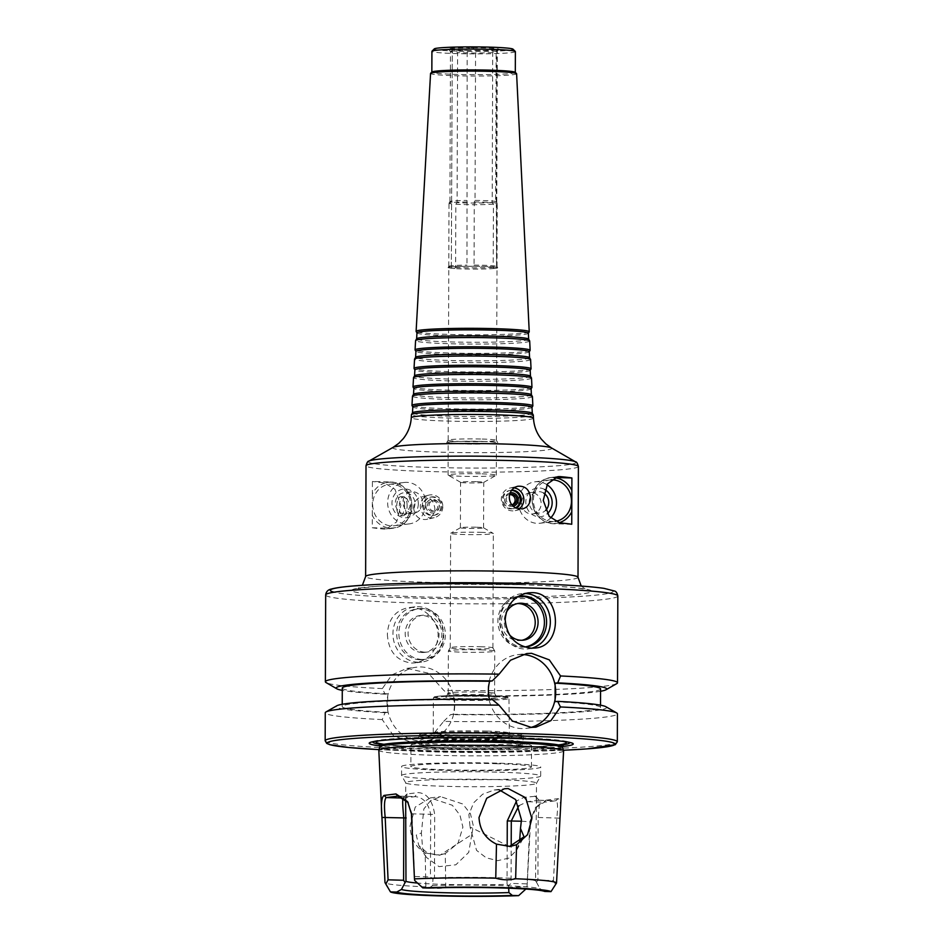 <?xml version="1.0" encoding="UTF-8"?>
<svg xmlns="http://www.w3.org/2000/svg" width="943" height="943" viewBox="0 0 943 943"><rect width="100%" height="100%" fill="white"/><g stroke="black" fill="none" stroke-linecap="round" stroke-linejoin="round"><path stroke-width="0.71" stroke-dasharray="4.71 3.54" d="M451.473 267.034A24.117 1.379 0.2 0 1 448.785 266.386A24.117 1.379 0.2 0 1 448.797 266.339L448.102 267.541A24.813 1.426 0.2 0 0 451.32 268.295L452.263 49.849L454.125 50.003L457.614 52.584L457.084 202.615L455.834 204.218L455.622 267.376L454.432 268.555L451.32 268.295L452.263 49.849A25.272 1.45 0.2 0 1 448.467 49.177A25.272 1.45 0.2 0 1 469.555 47.704L467.174 50.38L466.985 265.113L467.787 266.268L473.08 266.256L474.046 265.101L474.27 201.943L475.036 200.399L475.567 50.368L472.726 47.704L469.555 47.704M472.726 47.704A25.272 1.45 0.2 0 1 498.859 49.354A25.272 1.45 0.2 0 1 497.315 49.743L496.171 52.077L495.653 202.108L496.324 203.782L496.56 268.248L494.297 268.472L493.189 267.293L493.413 204.136L492.187 202.545L492.706 52.502L497.326 49.802L496.56 268.248M493.189 267.293A24.117 1.379 0.2 0 1 455.622 267.376M494.297 268.472A24.813 1.426 0.2 0 1 454.432 268.555M473.08 266.256A24.813 1.426 0.2 0 1 497.692 267.718A24.813 1.426 0.2 0 1 496.478 268.201M474.046 265.101A24.117 1.379 0.2 0 1 497.008 266.504A24.117 1.379 0.2 0 1 497.02 266.551A24.117 1.379 0.2 0 1 496.112 266.928M448.797 266.339A24.117 1.379 0.2 0 1 466.985 265.113M448.102 267.541A24.813 1.426 0.2 0 1 467.787 266.268M474.27 201.943A24.117 1.379 0.2 0 1 497.22 203.358A24.117 1.379 0.2 0 1 497.232 203.405A24.117 1.379 0.2 0 1 496.324 203.782M493.413 204.136A24.117 1.379 0.2 0 1 455.834 204.218M475.036 200.399A23.186 1.332 0.2 0 1 496.301 201.755A23.186 1.332 0.2 0 1 496.313 201.802A23.186 1.332 0.2 0 1 495.653 202.108M492.187 202.545A23.186 1.332 0.2 0 1 457.084 202.615M475.567 50.368A23.186 1.332 0.2 0 1 496.843 51.759A23.186 1.332 0.2 0 1 496.831 51.794A23.186 1.332 0.2 0 1 496.171 52.077M492.706 52.502A23.186 1.332 0.2 0 1 457.614 52.584M496.006 49.908A25.272 1.45 0.2 0 1 454.125 50.003M404.382 506.709L404.63 501.334L406.068 498.611L407.211 498.988L410.099 506.002L406.692 513.758L404.382 506.709M407.117 505.754A9.501 3.902 -88.3 0 0 404.488 497.091A9.501 3.902 -88.3 0 0 403.486 496.737A9.501 3.902 -88.3 0 0 399.313 506.12A9.501 3.902 -88.3 0 0 402.932 515.738A9.501 3.902 -88.3 0 0 403.958 515.444A9.501 3.902 -88.3 0 0 407.117 505.754M404.523 505.672A9.501 3.902 -88.3 0 0 400.893 496.655A9.501 3.902 -88.3 0 0 396.72 506.049A9.501 3.902 -88.3 0 0 400.339 515.656A9.501 3.902 -88.3 0 0 404.523 505.672M441.937 506.238A9.277 8.994 -103 0 1 424.161 508.1A9.277 8.994 -103 0 1 430.845 497.044A9.277 8.994 -103 0 1 441.937 506.238M439.261 506.273A6.86 6.66 -103 0 1 429.242 512.037A6.86 6.66 -103 0 1 429.277 500.167A6.86 6.66 -103 0 1 439.261 506.273M440.888 506.474A9.277 8.994 -103 0 1 423.124 508.336A9.277 8.994 -103 0 1 429.796 497.279A9.277 8.994 -103 0 1 440.888 506.474M442.833 506.591A11.599 11.245 -103 0 1 420.613 508.914A11.599 11.245 -103 0 1 428.959 495.099A11.599 11.245 -103 0 1 442.833 506.591M413.612 507.735C414.649 516.198 418.951 520.1 426.531 519.452C431.67 517.896 434.44 514.23 434.841 508.43C433.627 500.002 429.218 496.124 421.627 496.784C416.641 498.269 413.977 501.912 413.612 507.735M439.45 505.861A5.352 5.198 -103 0 1 429.183 506.945A5.352 5.198 -103 0 1 433.037 500.556A5.352 5.198 -103 0 1 439.45 505.861M437.788 506.25A5.352 5.198 -103 0 1 427.533 507.322A5.352 5.198 -103 0 1 431.387 500.933A5.352 5.198 -103 0 1 437.788 506.25M372.249 527.75L390.779 528.292A23.186 21.111 83 0 0 393.702 528.151A23.186 21.111 83 0 0 411.961 504.151A23.186 21.111 83 0 0 390.944 481.991L372.414 481.449L372.367 493.955A22.95 20.899 -97 0 1 395.954 483.04A22.95 20.899 -97 0 1 411.796 505.754A22.95 20.899 -97 0 1 395.789 527.538A22.95 20.899 -97 0 1 372.296 515.255L372.249 527.75A106.194 6.082 -179.8 0 0 384.107 529.117L386.253 529.07L396.697 521.821L400.893 505.283L394.94 489.299L384.272 482.816A106.194 6.082 0.2 0 1 372.414 481.449M422.535 502.725A10.715 9.748 -97 0 1 414.083 513.063A10.715 9.748 -97 0 1 403.097 503.633A10.715 9.748 -97 0 1 411.454 491.81A10.715 9.748 -97 0 1 422.535 502.725M414.92 503.668A10.715 9.748 -97 0 1 406.468 514.006A10.715 9.748 -97 0 1 395.471 504.576A10.715 9.748 -97 0 1 403.84 492.753A10.715 9.748 -97 0 1 414.92 503.668M418.315 503.762A14.44 13.143 -97 0 1 398.524 515.668A14.44 13.143 -97 0 1 398.606 490.702A14.44 13.143 -97 0 1 418.315 503.762M425.706 503.751A20.864 19.001 -97 0 1 409.238 523.895A20.864 19.001 -97 0 1 387.821 505.519A20.864 19.001 -97 0 1 404.111 482.474A20.864 19.001 -97 0 1 425.706 503.751M410.747 505.601A20.864 19.001 -97 0 1 394.28 525.746A20.864 19.001 -97 0 1 372.862 507.369A20.864 19.001 -97 0 1 389.164 484.325A20.864 19.001 -97 0 1 410.747 505.601M372.367 493.955L372.296 515.255M511.53 490.395A9.277 8.994 77 0 0 502.218 499.484A9.277 8.994 77 0 0 515.432 507.9M510.175 492.847A6.86 6.66 77 0 0 504.894 499.448A6.86 6.66 77 0 0 513.157 506.25M511.707 490.16A9.277 8.994 77 0 0 503.267 499.248A9.277 8.994 77 0 0 515.68 508.029M514.065 487.873A11.599 11.245 77 0 0 501.334 499.142A11.599 11.245 77 0 0 518.827 509.055M504.705 499.861A5.352 5.198 77 0 0 511.919 504.906A5.352 5.198 77 0 1 509.633 494.58A5.352 5.198 77 0 0 504.705 499.861M551.007 479.869A20.864 19.001 83 0 0 549.875 479.975A20.864 19.001 83 0 0 533.408 500.132A20.864 19.001 83 0 0 554.991 521.396A20.864 19.001 83 0 0 555.05 521.385M558.975 522.776A22.95 20.899 -97 0 1 532.359 499.967A22.95 20.899 -97 0 1 554.307 477.712M521.62 503.008A10.715 9.748 83 0 0 532.701 513.911A10.715 9.748 83 0 0 541.058 502.089A10.715 9.748 83 0 0 530.072 492.659A10.715 9.748 83 0 0 521.62 503.008M543.746 493.118A10.715 9.748 83 0 0 537.687 491.716A10.715 9.748 83 0 0 529.247 502.065A10.715 9.748 83 0 0 540.315 512.98A10.715 9.748 83 0 0 545.608 510.387M544.712 489.5A14.44 13.143 83 0 0 525.84 501.959A14.44 13.143 83 0 0 533.337 515.22A14.44 13.143 83 0 0 547.329 513.723M546.952 484.702A20.864 19.001 83 0 0 534.917 481.826A20.864 19.001 83 0 0 518.461 501.982A20.864 19.001 83 0 0 540.044 523.247A20.864 19.001 83 0 0 550.594 517.966M571.741 524.273L553.211 523.73A23.186 21.111 -97 0 1 532.194 501.57A23.186 21.111 -97 0 1 550.453 477.571A23.186 21.111 -97 0 1 553.376 477.429L554.849 477.476M531.923 387.443A59.48 3.407 0.2 0 1 472.467 390.532A59.48 3.407 0.2 0 1 413.034 387.031M531.098 388.787A58.631 3.359 0.2 0 1 531.074 388.905A58.631 3.359 0.2 0 1 472.467 391.946A58.631 3.359 0.2 0 1 413.883 388.504A58.631 3.359 0.2 0 1 413.847 388.375M531.51 378.06A58.996 3.383 0.2 0 1 472.502 381.243A58.996 3.383 0.2 0 1 413.529 377.648M530.461 376.186A57.971 3.324 0.2 0 1 530.485 376.292A57.971 3.324 0.2 0 1 472.514 379.416A57.971 3.324 0.2 0 1 414.555 375.88A57.971 3.324 0.2 0 1 414.578 375.786M530.19 370.269A57.653 3.3 0.2 0 1 530.166 370.387A57.653 3.3 0.2 0 1 472.526 373.381A57.653 3.3 0.2 0 1 414.92 369.986A57.653 3.3 0.2 0 1 414.885 369.868M531.015 368.913A58.501 3.348 0.2 0 1 472.537 371.955A58.501 3.348 0.2 0 1 414.071 368.513M530.603 359.531A58.018 3.324 0.2 0 1 472.573 362.666A58.018 3.324 0.2 0 1 414.555 359.13M529.577 357.762L529.577 357.715A56.993 3.265 0.2 0 1 529.577 357.762A56.993 3.265 0.2 0 1 472.573 360.839A56.993 3.265 0.2 0 1 415.592 357.362A56.993 3.265 0.2 0 1 415.615 357.267M529.282 351.739A56.686 3.242 0.2 0 1 529.259 351.857A56.686 3.242 0.2 0 1 472.596 354.804A56.686 3.242 0.2 0 1 415.957 351.468A56.686 3.242 0.2 0 1 415.922 351.35M530.107 350.395A57.535 3.3 0.2 0 1 472.596 353.377A57.535 3.3 0.2 0 1 415.109 349.994M529.695 341.012A57.051 3.265 0.2 0 1 472.632 344.089A57.051 3.265 0.2 0 1 415.592 340.612M528.646 339.15A56.026 3.206 0.2 0 1 528.669 339.244A56.026 3.206 0.2 0 1 472.643 342.262A56.026 3.206 0.2 0 1 416.629 338.855A56.026 3.206 0.2 0 1 416.653 338.749M528.375 333.221A55.708 3.194 0.2 0 1 528.351 333.339A55.708 3.194 0.2 0 1 472.655 336.227A55.708 3.194 0.2 0 1 416.995 332.95A55.708 3.194 0.2 0 1 416.959 332.832M529.2 331.865A56.556 3.242 0.2 0 1 472.667 334.8A56.556 3.242 0.2 0 1 416.146 331.476M516.599 73.719A43.013 2.464 0.2 0 1 473.563 76.041A43.013 2.464 0.2 0 1 430.562 73.424M515.243 72.305A41.74 2.393 0.2 0 1 515.314 72.446A41.74 2.393 0.2 0 1 473.575 74.686A41.74 2.393 0.2 0 1 431.847 72.151A41.74 2.393 0.2 0 1 431.918 72.022M515.385 51.617A41.74 2.393 0.2 0 1 473.645 53.857A41.74 2.393 0.2 0 1 431.918 51.323M513.016 49.166A39.417 2.263 0.2 0 1 473.657 51.405A39.417 2.263 0.2 0 1 434.31 48.883M452.687 52.171A23.186 1.332 0.2 0 1 450.471 51.641A23.186 1.332 0.2 0 1 450.471 51.594A23.186 1.332 0.2 0 1 467.174 50.38M452.157 202.215A23.186 1.332 0.2 0 1 449.941 201.637A23.186 1.332 0.2 0 1 449.952 201.59A23.186 1.332 0.2 0 1 466.655 200.423M451.697 203.877A24.117 1.379 0.2 0 1 449.009 203.24A24.117 1.379 0.2 0 1 449.021 203.193A24.117 1.379 0.2 0 1 467.198 201.967M466.974 266.315A24.117 1.379 0.2 0 1 482.804 266.445A24.117 1.379 0.2 0 1 497.008 267.753A24.117 1.379 0.2 0 1 472.891 269.05A24.117 1.379 0.2 0 1 448.785 267.588A24.117 1.379 0.2 0 1 466.974 266.315M482.203 439.049A24.117 1.379 0.2 0 1 496.395 440.31A24.117 1.379 0.2 0 1 496.407 440.357A24.117 1.379 0.2 0 1 472.29 441.654A24.117 1.379 0.2 0 1 448.184 440.181A24.117 1.379 0.2 0 1 448.196 440.145A24.117 1.379 0.2 0 1 482.203 439.049M482.769 441.383A25.508 1.462 0.2 0 1 497.774 442.715A25.508 1.462 0.2 0 1 472.278 444.141A25.508 1.462 0.2 0 1 446.793 442.538A25.508 1.462 0.2 0 1 482.769 441.383M482.191 441.454A24.117 1.379 0.2 0 1 496.407 442.762A24.117 1.379 0.2 0 1 472.278 444.059A24.117 1.379 0.2 0 1 448.173 442.597A24.117 1.379 0.2 0 1 482.191 441.454M482.085 473.857A24.117 1.379 0.2 0 1 496.289 475.166A24.117 1.379 0.2 0 1 496.171 475.307A24.117 1.379 0.2 0 1 472.172 476.463A24.117 1.379 0.2 0 1 448.184 475.142A24.117 1.379 0.2 0 1 448.066 475.001A24.117 1.379 0.2 0 1 482.085 473.857M476.91 481.708A11.599 0.66 0.2 0 1 483.747 482.344A11.599 0.66 0.2 0 1 483.688 482.403A11.599 0.66 0.2 0 1 472.148 482.969A11.599 0.66 0.2 0 1 460.608 482.333A11.599 0.66 0.2 0 1 460.561 482.262A11.599 0.66 0.2 0 1 476.91 481.708M476.757 527.22A11.599 0.66 0.2 0 1 483.523 527.785A11.599 0.66 0.2 0 1 483.582 527.844A11.599 0.66 0.2 0 1 471.983 528.469A11.599 0.66 0.2 0 1 460.396 527.762A11.599 0.66 0.2 0 1 460.455 527.703A11.599 0.66 0.2 0 1 476.757 527.22M480.73 532.335A21.335 1.226 0.2 0 1 493.201 533.373A21.335 1.226 0.2 0 1 493.307 533.49A21.335 1.226 0.2 0 1 471.971 534.646A21.335 1.226 0.2 0 1 450.636 533.349A21.335 1.226 0.2 0 1 450.742 533.219A21.335 1.226 0.2 0 1 480.73 532.335M533.325 415.097A60.941 3.489 0.2 0 1 472.372 418.386A60.941 3.489 0.2 0 1 411.454 414.672M532.276 413.223A59.916 3.43 0.2 0 1 532.3 413.329A59.916 3.43 0.2 0 1 472.384 416.558A59.916 3.43 0.2 0 1 412.48 412.916A59.916 3.43 0.2 0 1 412.515 412.81M532.005 407.305A59.598 3.418 0.2 0 1 531.982 407.435A59.598 3.418 0.2 0 1 472.396 410.523A59.598 3.418 0.2 0 1 412.845 407.011A59.598 3.418 0.2 0 1 412.81 406.893M532.83 405.961A60.446 3.466 0.2 0 1 472.408 409.097A60.446 3.466 0.2 0 1 411.997 405.537M532.418 396.579A59.963 3.43 0.2 0 1 472.443 399.808A59.963 3.43 0.2 0 1 412.492 396.154M531.369 394.704A58.938 3.371 0.2 0 1 531.392 394.811A58.938 3.371 0.2 0 1 472.443 397.993A58.938 3.371 0.2 0 1 413.517 394.398A58.938 3.371 0.2 0 1 413.541 394.292M495.924 763.689A60.281 3.454 0.2 0 1 531.439 766.965A60.281 3.454 0.2 0 1 471.146 770.207A60.281 3.454 0.2 0 1 410.877 766.541A60.281 3.454 0.2 0 1 495.924 763.689M481.873 696.017A25.508 1.462 0.2 0 1 496.89 697.349A25.508 1.462 0.2 0 1 471.394 698.775A25.508 1.462 0.2 0 1 445.909 697.172A25.508 1.462 0.2 0 1 481.873 696.017M480.942 692.127A23.186 1.332 0.2 0 1 494.592 693.341A23.186 1.332 0.2 0 1 494.603 693.376A23.186 1.332 0.2 0 1 471.406 694.626A23.186 1.332 0.2 0 1 448.231 693.223A23.186 1.332 0.2 0 1 448.243 693.176A23.186 1.332 0.2 0 1 480.942 692.127M481.083 649.833A23.186 1.332 0.2 0 1 494.733 651.047A23.186 1.332 0.2 0 1 494.745 651.094A23.186 1.332 0.2 0 1 471.559 652.344A23.186 1.332 0.2 0 1 448.373 650.929A23.186 1.332 0.2 0 1 448.385 650.882A23.186 1.332 0.2 0 1 481.083 649.833M480.329 646.721A21.335 1.226 0.2 0 1 492.894 647.841A21.335 1.226 0.2 0 1 492.906 647.876A21.335 1.226 0.2 0 1 471.571 649.032A21.335 1.226 0.2 0 1 450.235 647.735A21.335 1.226 0.2 0 1 450.247 647.688A21.335 1.226 0.2 0 1 480.329 646.721M509.373 846.519L470.05 826.964L476.545 850.338L486.199 857.812L497.68 860.653L508.902 858.106L516.646 850.173L519.569 842.111M499.319 789.904L494.215 790.01L482.663 794.218L473.669 802.776L468.907 814.587L470.05 826.964M471.818 834.461L468.706 852.425L455.823 864.814L439.025 866.629L426.212 857.234L422.653 848.771L421.38 832.987L416.264 835.038L418.798 845.458L427.804 853.309L440.086 855.101L471.818 834.461L473.315 825.832L470.439 813.75L462.754 803.99L440.605 796.635L430.55 800.654L423.843 808.941L421.38 832.987M405.655 799.64L407.223 793.947L418.15 792.603C427.026 793.228 432.531 800.501 434.688 814.446L434.464 877.827A65.385 3.748 0.2 0 1 497.621 877.744A65.385 3.748 0.2 0 1 535.541 880.786L536.426 800.359L535.718 796.269L523.966 797.365L516.54 800.961M497.963 779.637A65.385 3.748 0.2 0 1 536.484 783.185A65.385 3.748 0.2 0 1 536.449 783.315A65.385 3.748 0.2 0 1 471.087 786.71A65.385 3.748 0.2 0 1 405.749 782.855A65.385 3.748 0.2 0 1 405.714 782.725A65.385 3.748 0.2 0 1 497.963 779.637M507.181 846.625L507.051 884.31A65.385 3.748 0.2 0 1 417.443 883.049M445.273 853.545L438.908 855.242L425.175 852.955L425.859 886.821C432.519 888.766 439.143 888.954 445.744 887.398L445.273 853.545L458.015 843.219L462.907 827.117L459.925 815.058L452.345 805.275L430.373 797.896L415.226 807.078L410.064 826.044C410.7 838.421 415.733 847.403 425.175 852.955M518.898 805.723L527.302 801.703L538.924 800.265C539.691 800.536 539.431 806.312 538.147 817.593L537.934 880.102L553.447 880.55L556.794 818.147C558.044 806.925 557.726 801.137 555.828 800.76L544.217 802.198L535.176 808.104L529.931 821.459L527.043 886.691A85.778 4.915 0.2 0 1 445.744 887.398M526.807 888.165L525.852 889.06M425.859 886.821A85.778 4.915 0.2 0 1 385.027 882.648M434.464 877.827L432.955 879.1L430.444 876.943L430.668 814.446C428.476 803.071 423.183 797.13 414.79 796.623L418.15 792.603M398.559 796.116L415.557 796.611L403.168 798.061L407.223 793.947M507.051 884.31L508.548 885.571L511.071 883.414L511.2 846.177M508.69 888.212L508.548 885.571M527.043 886.691L530.555 821.789L536.402 806.571L546.138 800.159L544.217 802.198L527.302 801.703L523.966 797.365M535.718 796.269L538.924 800.265L534.893 796.022M537.934 880.102L536.426 882.129L535.541 880.786M429.077 888.058L432.554 885.595L432.955 879.1M432.554 885.595A70.03 4.008 0.2 0 1 539.997 888.73L544.724 891.453M536.426 882.129L539.997 888.73M555.639 884.605L553.447 880.55M408.107 802.517L412.02 813.903L414.684 880.467M563.608 750.887A92.402 5.293 0.2 0 1 471.194 755.838A92.402 5.293 0.2 0 1 378.815 750.239M546.138 800.159L558.056 798.686C560.578 799.098 561.226 805.593 560.001 818.147L535.765 817.404M414.932 876.495L430.444 876.943M539.113 800.23L555.828 800.76L558.056 798.686M526.583 883.874L511.071 883.414M531.699 648.23A27.819 25.331 -97 0 1 528.398 648.878A27.819 25.331 -97 0 1 524.886 649.043A27.819 25.331 -97 0 1 499.66 622.451A27.819 25.331 -97 0 1 521.562 593.654A27.819 25.331 -97 0 1 524.909 593.489M524.449 646.933A25.508 23.221 -97 0 1 523.235 646.933A25.508 23.221 -97 0 1 500.226 623.818A25.508 23.221 -97 0 1 517.943 596.565M525.381 646.886A25.508 23.221 -97 0 1 524.296 647.051A25.508 23.221 -97 0 1 521.078 647.204A25.508 23.221 -97 0 1 497.963 622.828A25.508 23.221 -97 0 1 518.037 596.424A25.508 23.221 -97 0 1 519.121 596.318M509.314 634.651A18.554 16.891 -97 0 1 506.037 613.08M522.009 640.262A18.554 16.891 -97 0 1 520.583 640.497A18.554 16.891 -97 0 1 518.249 640.615A18.554 16.891 -97 0 1 501.44 622.887A18.554 16.891 -97 0 1 516.033 603.685A18.554 16.891 -97 0 1 517.471 603.579M422.051 652.509A18.554 16.891 -97 0 1 405.242 634.78A18.554 16.891 -97 0 1 419.835 615.579A18.554 16.891 -97 0 1 438.872 631.916A18.554 16.891 -97 0 1 424.385 652.403A18.554 16.891 -97 0 1 422.051 652.509M424.904 652.155A18.554 16.891 -97 0 1 408.095 634.427A18.554 16.891 -97 0 1 422.7 615.225A18.554 16.891 -97 0 1 441.725 631.562A18.554 16.891 -97 0 1 427.25 652.049A18.554 16.891 -97 0 1 424.904 652.155M422.028 659.452A25.508 23.221 -97 0 1 398.913 635.075A25.508 23.221 -97 0 1 418.987 608.671A25.508 23.221 -97 0 1 445.155 631.138A25.508 23.221 -97 0 1 425.246 659.298A25.508 23.221 -97 0 1 422.028 659.452M419.859 659.723A25.508 23.221 -97 0 1 396.744 635.346A25.508 23.221 -97 0 1 416.83 608.942A25.508 23.221 -97 0 1 442.998 631.409A25.508 23.221 -97 0 1 423.089 659.57A25.508 23.221 -97 0 1 419.859 659.723M418.209 662.234A27.819 25.331 -97 0 1 392.995 635.641A27.819 25.331 -97 0 1 414.885 606.844A27.819 25.331 -97 0 1 443.446 631.35A27.819 25.331 -97 0 1 421.721 662.069A27.819 25.331 -97 0 1 418.209 662.234M387.373 634.403C388.445 651.365 396.508 660.913 411.537 663.059L415.073 662.894C429.077 659.959 436.762 650.965 438.106 635.888C438.684 619.586 422.523 605.359 408.248 607.669C395.117 610.498 388.162 619.41 387.373 634.403M443.67 721.395L450.554 714.617L453.159 714.287C454.809 708.134 454.821 701.969 453.218 695.769L450.624 696.099L443.788 690.394L428.24 673.149L406.881 668.375L391.887 674.905L382.351 688.59L385.121 694.178L387.726 693.859L387.656 712.378L385.05 712.696L382.233 719.592L393.502 735.681L411.266 742.224L415.981 742L432.307 735.304L443.67 721.395A146.071 8.369 0.2 0 0 617.417 713.78M420.79 741.057A37.095 33.771 83 0 0 425.47 740.833A37.095 33.771 83 0 0 454.432 699.871A37.095 33.771 83 0 0 416.37 667.196A37.095 33.771 83 0 0 387.16 705.6A37.095 33.771 83 0 0 420.79 741.057M492.175 699.447L489.488 699.423M522.08 654.501A37.095 33.771 83 0 0 517.33 654.713A37.095 33.771 83 0 0 488.12 693.117A37.095 33.771 83 0 0 521.75 728.574A37.095 33.771 83 0 0 526.43 728.35A37.095 33.771 83 0 0 531.145 727.383M382.351 688.59A146.071 8.369 0.2 0 1 326.101 682.591M616.805 683.604A146.071 8.369 0.2 0 1 443.788 690.394M385.121 694.178A135.238 7.744 0.2 0 1 342.274 690.359M387.726 693.859A129.156 7.403 0.2 0 1 342.285 688.06M387.656 712.378A129.156 7.403 0.2 0 1 342.215 706.578A129.156 7.403 0.2 0 1 489.57 699.777M385.05 712.696A135.238 7.744 0.2 0 1 336.792 705.788M382.233 719.592A146.071 8.369 0.2 0 1 325.264 712.767M600.573 691.266A135.238 7.744 0.2 0 1 450.624 696.099M600.573 688.968A129.156 7.403 0.2 0 1 453.218 695.769M499.731 763.217A69.558 3.984 0.2 0 1 540.716 767.001A69.558 3.984 0.2 0 1 471.146 770.737A69.558 3.984 0.2 0 1 401.6 766.518A69.558 3.984 0.2 0 1 499.731 763.217M499.696 772.211A69.558 3.984 0.2 0 1 540.681 775.983A69.558 3.984 0.2 0 1 540.645 776.113A69.558 3.984 0.2 0 1 471.111 779.731A69.558 3.984 0.2 0 1 401.6 775.629A69.558 3.984 0.2 0 1 401.565 775.5A69.558 3.984 0.2 0 1 499.696 772.211M562.57 747.469A91.353 5.234 0.2 0 1 562.582 747.563A91.353 5.234 0.2 0 1 471.205 752.479A91.353 5.234 0.2 0 1 379.864 746.927A91.353 5.234 0.2 0 1 379.888 746.832M373.239 741.646A98.343 5.634 0.2 0 1 374.548 741.092A98.343 5.634 0.2 0 1 511.636 737.45A98.343 5.634 0.2 0 1 567.945 741.764A98.343 5.634 0.2 0 1 569.254 742.33M563.042 744.793A98.343 5.634 0.2 0 1 471.217 748.082A98.343 5.634 0.2 0 1 379.428 744.145M562.582 746.526A102.021 5.847 0.2 0 1 471.217 749.449A102.021 5.847 0.2 0 1 379.876 745.889M605.936 706.731A135.238 7.744 0.2 0 1 450.554 714.617M555.073 701.686A129.156 7.403 0.2 0 1 600.514 707.486A129.156 7.403 0.2 0 1 453.159 714.287M390.944 481.991L384.272 482.816M390.779 528.292L384.107 529.117M578.012 577.305A106.194 6.082 0.2 0 1 471.795 583.022A106.194 6.082 0.2 0 1 365.625 576.562M578.401 466.479A106.194 6.082 0.2 0 1 472.184 472.184A106.194 6.082 0.2 0 1 366.014 465.736M553.376 477.429L555.757 477.134M553.211 523.73L559.883 522.905M521.114 584.731A120.103 6.884 0.2 0 1 541.942 596.648A120.103 6.884 0.2 0 1 352.269 591.096A120.103 6.884 0.2 0 1 521.114 584.731M575.584 461.87A103.871 5.953 0.2 0 1 472.195 468.046A103.871 5.953 0.2 0 1 368.866 461.151M551.466 447.925A79.601 4.562 0.2 0 1 472.254 452.664A79.601 4.562 0.2 0 1 393.066 447.371M533.467 418.162A61.095 3.501 0.2 0 1 472.36 421.462A61.095 3.501 0.2 0 1 411.278 417.737M529.872 583.646A141.438 8.098 0.2 0 1 561.627 597.39A141.438 8.098 0.2 0 1 334.034 592.192M495.994 742.447A60.281 3.454 0.2 0 1 531.51 745.713A60.281 3.454 0.2 0 1 471.217 748.954A60.281 3.454 0.2 0 1 410.948 745.3A60.281 3.454 0.2 0 1 495.994 742.447M495.051 740.243A57.971 3.324 0.2 0 1 505.106 746.007A57.971 3.324 0.2 0 1 413.564 743.32A57.971 3.324 0.2 0 1 495.051 740.243M492.529 740.561A51.83 2.97 0.2 0 1 501.511 745.701A51.83 2.97 0.2 0 1 419.67 743.308A51.83 2.97 0.2 0 1 492.529 740.561M492.163 739.442A50.934 2.912 0.2 0 1 522.163 742.247A50.934 2.912 0.2 0 1 471.229 744.946A50.934 2.912 0.2 0 1 420.319 741.893A50.934 2.912 0.2 0 1 492.163 739.442M492.847 733.359A52.537 3.006 0.2 0 1 523.801 736.247A52.537 3.006 0.2 0 1 471.252 739.029A52.537 3.006 0.2 0 1 418.727 735.882A52.537 3.006 0.2 0 1 492.847 733.359M492.482 732.24A51.641 2.959 0.2 0 1 501.44 737.367A51.641 2.959 0.2 0 1 419.883 734.974A51.641 2.959 0.2 0 1 492.482 732.24L519.569 733.96L523.448 735.116L523.801 736.247L522.363 742.966L492.505 740.561C468.895 739.831 437.917 740.314 425.906 741.599L420.118 742.601L418.727 735.882L420.531 734.09L438.295 732.463C454.986 731.792 473.056 731.709 492.505 732.228M487.649 732.829A39.877 2.287 0.2 0 1 494.568 736.789A39.877 2.287 0.2 0 1 431.588 734.951A39.877 2.287 0.2 0 1 487.649 732.829M486.894 731.073A38.026 2.181 0.2 0 1 509.303 733.135A38.026 2.181 0.2 0 1 471.264 735.186A38.026 2.181 0.2 0 1 433.25 732.876A38.026 2.181 0.2 0 1 486.894 731.073M487.012 696.299A38.026 2.181 0.2 0 1 509.42 698.374A38.026 2.181 0.2 0 1 471.394 700.413A38.026 2.181 0.2 0 1 433.367 698.103A38.026 2.181 0.2 0 1 487.012 696.299M486.635 695.427A37.095 2.122 0.2 0 1 493.071 699.105A37.095 2.122 0.2 0 1 434.487 697.396A37.095 2.122 0.2 0 1 486.635 695.427L508.961 697.478L509.303 733.135L510.069 734.538L487.602 732.829L446.228 732.994C431.257 733.76 432.212 734.467 432.472 734.267L433.25 732.876L433.367 698.103L434.086 697.054C434.322 696.995 433.568 696.288 448.903 695.545L486.659 695.427M411.407 813.797L434.688 814.446M521.444 821.212L530.555 821.789M399.243 796.175L414.79 796.623M538.924 800.265L555.828 800.76M617.83 595.964A146.071 8.369 0.2 0 1 471.724 603.826A146.071 8.369 0.2 0 1 325.677 594.95M562.582 746.467A91.353 5.234 0.2 0 1 471.205 751.382A91.353 5.234 0.2 0 1 379.876 745.83M379.216 740.762A95.066 5.446 0.2 0 1 510.293 737.626A95.066 5.446 0.2 0 1 563.277 741.41M558.515 744.911A95.066 5.446 0.2 0 1 471.217 747.893A95.066 5.446 0.2 0 1 383.954 744.298M563.431 750.239A143.76 8.228 0.2 0 1 379.003 749.602L456.695 751.748L563.431 750.251M617.323 741.799A146.071 8.369 0.2 0 1 471.217 749.661A146.071 8.369 0.2 0 1 325.17 740.785M497.008 266.504L497.692 267.718M497.02 266.551L497.232 203.405M496.301 201.755L497.22 203.358M496.313 201.802L496.843 51.759M498.859 49.354L496.831 51.794M407.211 498.988L404.488 497.091M406.692 513.758L403.958 515.444M403.486 496.737L400.893 496.655M402.932 515.738L400.339 515.656M430.845 497.044L429.796 497.279M435.006 515.114L433.969 515.361M428.959 495.099L421.627 496.784M434.169 517.683L426.531 519.452M433.037 500.556L431.387 500.933M435.454 510.988L433.792 511.377M393.702 528.151L386.253 529.082M411.454 491.81L403.84 492.753M414.083 513.063L406.468 514.006M404.111 482.474L389.164 484.325M409.238 523.895L394.28 525.746M513.31 508.678L514.359 508.442M509.149 490.608L510.187 490.372M515.196 510.634L522.528 508.937M509.986 488.038L517.624 486.27M511.118 505.165L512.768 504.788M508.701 494.733L510.363 494.356M532.701 513.911L540.315 512.98M530.072 492.659L537.687 491.716M540.044 523.247L554.991 521.396M534.917 481.826L549.875 479.975M550.453 477.571L557.902 476.651M450.471 51.641L448.467 49.177M449.941 201.637L450.471 51.594M449.952 201.59L449.021 203.193M448.785 266.386L449.009 203.24M496.407 440.357L497.008 267.753M448.184 440.181L448.785 267.588M448.196 440.145L446.793 442.538M496.395 440.31L497.774 442.715M496.289 475.166L496.407 442.762M448.066 475.001L448.173 442.597M483.688 482.403L496.171 475.307M460.608 482.333L448.184 475.142M483.582 527.844L483.747 482.344M460.396 527.762L460.561 482.262M460.455 527.703L450.742 533.219M483.523 527.785L493.201 533.373M581.206 586.051L585.768 589.375L579.474 588.279C567.486 586.758 547.907 585.579 520.748 584.743L436.008 584.165C410.193 584.554 389.6 585.344 374.218 586.546L357.786 588.573L362.371 585.297M531.439 766.965L531.51 745.713L530.131 743.402L524.296 742.011L495.11 740.243L439.037 740.314L413.034 742.66L410.948 745.3L410.877 766.541M448.243 693.176L445.909 697.172M494.592 693.341L496.89 697.349M494.603 693.376L494.745 651.094M448.231 693.223L448.373 650.929L450.247 647.688M492.894 647.841L494.733 651.047M492.906 647.876L493.307 533.49M450.235 647.735L450.636 533.349M516.646 850.185L524.025 836.806M508.949 846.59L510.128 846.437M494.215 789.998L504.446 788.737M426.212 857.234L418.798 845.458M536.426 800.359L536.484 783.185M405.655 799.9L405.714 782.725M438.908 855.242L440.086 855.101M430.373 797.896L440.605 796.635M406.704 794.265L402.909 798.226M407.588 801.668L408.614 803.283M536.402 806.571L535.176 808.104M528.21 592.829L521.562 593.654M535.035 648.065L528.398 648.878M520.194 596.165L518.037 596.424M526.453 646.792L524.296 647.051M518.898 603.331L516.033 603.685M523.448 640.156L520.583 640.497M422.7 615.225L419.835 615.579M427.25 652.049L424.385 652.403M418.987 608.671L416.83 608.942M425.246 659.298L423.089 659.57M414.885 606.844L408.248 607.669M421.721 662.069L415.073 662.894M415.981 742L425.47 740.833M406.881 668.363L416.37 667.196M526.43 728.35L535.919 727.183M517.33 654.713L526.807 653.534M342.215 706.578L342.226 704.28M540.681 775.983L540.716 767.001M401.565 775.5L401.6 766.518M536.449 783.315L540.645 776.113M405.749 782.855L401.6 775.629M564.032 743.779L562.57 744.192C557.077 745.383 544.96 746.337 526.229 747.068C501.971 747.94 475.567 748.117 447.017 747.622C420.861 747.104 401.199 746.161 388.021 744.77L378.449 743.131M374.548 741.092L370.917 742.188M567.945 741.764L571.564 742.895M600.514 707.486L600.526 705.187"/><path stroke-width="1.41" d="M515.432 507.9A9.277 8.994 77 0 0 511.53 490.395M513.157 506.25A6.86 6.66 77 0 0 518.061 498.128A6.86 6.66 77 0 0 510.175 492.847M515.68 508.029A9.277 8.994 77 0 0 511.707 490.16M518.827 509.055A11.599 11.245 77 0 0 514.065 487.873M530.544 497.987C530.178 503.81 527.514 507.452 522.528 508.937L515.668 508.018C511.636 505.754 509.526 502.183 509.314 497.291C509.562 492.423 511.695 488.957 515.738 486.918L517.624 486.282C525.204 485.621 529.506 489.523 530.544 497.987M511.919 504.906A5.352 5.198 77 0 0 509.621 494.603A5.352 5.198 77 0 1 516.623 498.399A5.352 5.198 77 0 1 511.919 504.906M555.05 521.385A20.864 19.001 83 0 0 571.352 498.953A20.864 19.001 83 0 0 551.007 479.869M554.307 477.712A22.95 20.899 -97 0 1 571.859 490.478L571.788 511.766A22.95 20.899 -97 0 1 558.975 522.776M545.608 510.387A10.715 9.748 83 0 0 543.746 493.118M547.329 513.723A14.44 13.143 83 0 0 544.712 489.5M550.594 517.966A20.864 19.001 83 0 0 546.952 484.702M571.788 511.766L571.741 524.273A106.194 6.082 -179.8 0 0 559.883 522.905L549.215 516.422L543.262 500.438L547.47 483.889L557.902 476.651L560.048 476.604A106.194 6.082 0.2 0 1 571.906 477.971L571.859 490.478M554.849 477.476L571.906 477.971M413.847 388.433L413.034 387.031A59.48 3.407 0.2 0 1 413.01 386.901A59.48 3.407 0.2 0 1 496.914 384.096A59.48 3.407 0.2 0 1 531.958 387.314A59.48 3.407 0.2 0 1 531.923 387.443L531.109 388.846M413.517 394.351L413.847 388.375A58.631 3.359 0.2 0 1 496.56 385.616A58.631 3.359 0.2 0 1 531.098 388.787L531.392 394.763M413.01 386.901L413.529 377.648A58.996 3.383 0.2 0 1 413.553 377.542A58.996 3.383 0.2 0 1 496.749 374.866A58.996 3.383 0.2 0 1 531.475 377.954A58.996 3.383 0.2 0 1 531.51 378.06L531.958 387.314M413.553 377.542L414.578 375.786A57.971 3.324 0.2 0 1 496.336 373.145A57.971 3.324 0.2 0 1 530.461 376.186L531.475 377.954M414.555 375.833L414.885 369.868A57.653 3.3 0.2 0 1 496.218 367.145A57.653 3.3 0.2 0 1 530.19 370.269L530.485 376.233M414.885 369.927L414.071 368.513A58.501 3.348 0.2 0 1 414.036 368.383A58.501 3.348 0.2 0 1 496.584 365.625A58.501 3.348 0.2 0 1 531.05 368.796A58.501 3.348 0.2 0 1 531.015 368.913L530.202 370.328M414.036 368.383L414.555 359.13A58.018 3.324 0.2 0 1 414.59 359.024A58.018 3.324 0.2 0 1 496.407 356.395A58.018 3.324 0.2 0 1 530.567 359.436A58.018 3.324 0.2 0 1 530.603 359.531L531.05 368.796M414.59 359.024L415.615 357.267A56.993 3.265 0.2 0 1 495.994 354.686A56.993 3.265 0.2 0 1 529.553 357.668L530.567 359.436M415.592 357.314L415.922 351.35A56.686 3.242 0.2 0 1 495.888 348.674A56.686 3.242 0.2 0 1 529.282 351.739L529.577 357.715M415.922 351.409L415.109 349.994A57.535 3.3 0.2 0 1 415.073 349.877A57.535 3.3 0.2 0 1 496.242 347.165A57.535 3.3 0.2 0 1 530.143 350.277A57.535 3.3 0.2 0 1 530.107 350.395L529.294 351.798M415.073 349.877L415.592 340.612A57.051 3.265 0.2 0 1 415.627 340.517A57.051 3.265 0.2 0 1 496.077 337.924A57.051 3.265 0.2 0 1 529.66 340.918A57.051 3.265 0.2 0 1 529.695 341.012L530.143 350.277M415.627 340.517L416.653 338.749A56.026 3.206 0.2 0 1 495.664 336.215A56.026 3.206 0.2 0 1 528.646 339.15L529.66 340.918M416.629 338.808L416.959 332.832A55.708 3.194 0.2 0 1 495.558 330.203A55.708 3.194 0.2 0 1 528.375 333.221L528.669 339.197M416.959 332.891L416.146 331.476A56.556 3.242 0.2 0 1 416.111 331.358A56.556 3.242 0.2 0 1 495.912 328.694A56.556 3.242 0.2 0 1 529.235 331.747A56.556 3.242 0.2 0 1 529.2 331.865L528.386 333.28M416.111 331.358L430.562 73.424A43.013 2.464 0.2 0 1 430.633 73.295A43.013 2.464 0.2 0 1 491.244 71.397A43.013 2.464 0.2 0 1 516.528 73.589A43.013 2.464 0.2 0 1 516.599 73.719L529.235 331.747M430.633 73.295L431.918 72.022A41.74 2.393 0.2 0 1 490.725 70.183A41.74 2.393 0.2 0 1 515.243 72.305L516.528 73.589M431.847 72.081L431.918 51.323A41.74 2.393 0.2 0 1 431.988 51.181A41.74 2.393 0.2 0 1 490.796 49.342A41.74 2.393 0.2 0 1 515.326 51.476A41.74 2.393 0.2 0 1 515.385 51.617L515.314 72.375M431.988 51.181L434.31 48.883A39.417 2.263 0.2 0 1 489.853 47.15A39.417 2.263 0.2 0 1 513.016 49.166L515.326 51.476M533.467 418.162A61.095 3.501 0.2 0 0 497.468 414.861A61.095 3.501 0.2 0 0 411.278 417.737L411.454 414.672A60.941 3.489 0.2 0 1 411.478 414.566A60.941 3.489 0.2 0 1 497.421 411.808A60.941 3.489 0.2 0 1 533.29 414.991A60.941 3.489 0.2 0 1 533.325 415.097L533.467 418.162C533.938 426.071 536.579 433.085 541.388 439.202L545.879 443.905L551.466 447.925L575.584 461.87C576.503 461.657 577.434 463.19 578.401 466.479A106.194 6.082 0.2 0 0 515.833 460.714A106.194 6.082 0.2 0 0 366.014 465.736L365.625 576.562A106.194 6.082 0.2 0 1 515.444 571.541A106.194 6.082 0.2 0 1 578.012 577.305L578.401 466.479M411.478 414.566L412.515 412.81A59.916 3.43 0.2 0 1 497.008 410.087A59.916 3.43 0.2 0 1 532.276 413.223L533.29 414.991M412.48 412.857L412.81 406.893A59.598 3.418 0.2 0 1 496.89 404.087A59.598 3.418 0.2 0 1 532.005 407.305L532.3 413.282M412.81 406.952L411.997 405.537A60.446 3.466 0.2 0 1 411.973 405.419A60.446 3.466 0.2 0 1 497.244 402.567A60.446 3.466 0.2 0 1 532.866 405.844A60.446 3.466 0.2 0 1 532.83 405.961L532.017 407.376M411.973 405.419L412.492 396.154A59.963 3.43 0.2 0 1 412.515 396.06A59.963 3.43 0.2 0 1 497.079 393.337A59.963 3.43 0.2 0 1 532.382 396.473A59.963 3.43 0.2 0 1 532.418 396.579L532.866 405.844M412.515 396.06L413.541 394.292A58.938 3.371 0.2 0 1 496.666 391.616A58.938 3.371 0.2 0 1 531.369 394.704L532.382 396.473M519.569 842.111L520.489 828.449L524.025 836.806L509.373 846.519M520.489 828.449L521.467 819.88L515.632 799.581L499.319 789.904M496.478 844.138C485.527 838.775 479.704 829.899 479.02 817.51L486.718 798.238L504.446 788.749L508.147 788.56L525.675 797.743L531.876 818.595L527.573 834.614L516.564 844.728L515.644 878.758C508.972 880.326 502.348 880.125 495.759 878.169L496.478 844.138L510.128 846.437L516.564 844.728M516.54 800.961L507.275 820.929L507.181 846.625M417.443 883.049A65.385 3.748 0.2 0 1 405.973 881.351L405.655 799.64M525.852 889.06L518.638 895.638A80.591 4.621 0.2 0 1 437.611 895.85A80.591 4.621 0.2 0 1 390.437 891.878L385.852 884.039L388.08 879.819L385.168 817.227C383.99 805.805 384.355 799.251 386.253 797.566L384.037 795.42C381.514 797.306 380.819 804.65 381.95 817.44L384.98 882.53L385.852 884.039M387.502 886.962L385.027 882.648A85.778 4.915 0.2 0 1 384.98 882.53M422.794 887.882L429.077 888.058A74.662 4.279 0.2 0 1 544.724 891.453L550.995 891.63A80.591 4.621 0.2 0 0 503.821 887.669A80.591 4.621 0.2 0 0 422.794 887.882L414.684 880.467L414.46 878.888A85.778 4.915 0.2 0 1 495.759 878.169M550.995 891.63L556.523 883.037A85.778 4.915 0.2 0 0 515.644 878.758M403.592 797.967L402.909 798.226M414.46 878.888L411.407 813.797L407.588 801.668L395.966 793.947L397.875 796.128L386.253 797.566L403.168 798.061C402.39 799.699 402.602 806.265 403.804 817.77L403.592 880.267L405.077 882.542L405.973 881.351M518.638 895.638L512.367 895.449L508.902 892.585L508.69 888.212M508.902 892.585A70.03 4.008 0.2 0 1 401.47 889.438L396.708 892.066L390.437 891.878M405.077 882.542L401.47 889.438M403.592 880.267L388.08 879.819M511.2 846.177L511.295 820.917L518.898 805.723M395.966 793.947L384.037 795.42M399.243 796.175L397.875 796.128L408.107 802.517M383.954 860.641L378.815 750.239A92.402 5.293 0.2 0 1 378.827 750.133A92.402 5.293 0.2 0 1 509.173 745.854A92.402 5.293 0.2 0 1 563.596 750.781A92.402 5.293 0.2 0 1 563.608 750.887L556.523 883.037M560.001 818.147L558.834 840.142M512.367 895.449A74.662 4.279 0.2 0 1 396.708 892.066M505.177 619.834C506.521 604.769 514.206 595.776 528.21 592.841L531.746 592.664C561.191 591.909 564.162 646.167 535.035 648.053L531.546 648.218C515.786 646.167 506.992 636.702 505.177 619.834M524.909 593.489A27.819 25.331 -97 0 1 550.111 618.148A27.819 25.331 -97 0 1 531.699 648.23M517.943 596.565A25.508 23.221 -97 0 1 520.194 596.165A25.508 23.221 -97 0 1 546.374 618.62A25.508 23.221 -97 0 1 526.453 646.792A25.508 23.221 -97 0 1 524.449 646.933M519.121 596.318A25.508 23.221 -97 0 1 544.217 618.891A25.508 23.221 -97 0 1 525.381 646.886M506.037 613.08A18.554 16.891 -97 0 1 518.898 603.331A18.554 16.891 -97 0 1 537.923 619.669A18.554 16.891 -97 0 1 523.448 640.156A18.554 16.891 -97 0 1 521.102 640.262A18.554 16.891 -97 0 1 509.314 634.651M517.471 603.579A18.554 16.891 -97 0 1 535.07 620.023A18.554 16.891 -97 0 1 522.009 640.262M499.012 705.152L492.175 699.447A135.238 7.744 0.2 0 0 336.792 705.788L325.995 711.941A146.071 8.369 0.2 0 1 499.012 705.152L512.367 720.994L531.274 727.395L535.919 727.171L550.901 720.641L560.448 706.955A146.071 8.369 0.2 0 1 616.698 712.955A146.071 8.369 0.2 0 1 617.417 713.78L617.323 741.799L615.272 744.711L586.911 748.907L563.431 750.251M489.57 699.777C487.967 693.576 487.991 687.412 489.641 681.259L492.234 680.929L499.118 674.151L510.493 660.241L526.807 653.546L531.534 653.31L549.286 659.864L560.555 675.954L557.737 682.85L555.132 683.168L555.073 701.686L557.678 701.368L560.448 706.955M531.145 727.383A37.095 33.771 83 0 0 555.392 687.353A37.095 33.771 83 0 0 522.08 654.501M342.274 690.359A135.238 7.744 0.2 0 1 336.851 688.814L326.101 682.591A146.071 8.369 0.2 0 1 325.37 681.765A146.071 8.369 0.2 0 1 499.118 674.151M560.555 675.954A146.071 8.369 0.2 0 1 617.524 682.779A146.071 8.369 0.2 0 1 616.805 683.604L605.995 689.757A135.238 7.744 0.2 0 1 600.573 691.266M336.851 688.814A135.238 7.744 0.2 0 1 492.234 680.929M342.226 704.28L342.285 688.06A129.156 7.403 0.2 0 1 489.641 681.259M563.431 750.239A143.76 8.228 0.2 0 0 530.284 736.306A143.76 8.228 0.2 0 0 349.44 738.805A143.76 8.228 0.2 0 0 379.003 749.602L349.134 747.54L329.909 744.722L326.726 743.426L325.17 740.785L325.264 712.767A146.071 8.369 0.2 0 1 325.995 711.941M557.737 682.85A135.238 7.744 0.2 0 1 605.995 689.757M555.132 683.168A129.156 7.403 0.2 0 1 600.573 688.968L600.526 705.187M378.827 750.133L379.888 746.832A91.353 5.234 0.2 0 1 508.749 742.612A91.353 5.234 0.2 0 1 562.57 747.469L563.596 750.781M569.254 742.33A98.343 5.634 0.2 0 1 563.042 744.793M379.428 744.145A98.343 5.634 0.2 0 1 373.239 741.646M379.876 745.889A102.021 5.847 0.2 0 1 370.917 742.188A102.021 5.847 0.2 0 1 513.145 738.428A102.021 5.847 0.2 0 1 571.564 742.895A102.021 5.847 0.2 0 1 562.582 746.526M557.678 701.368A135.238 7.744 0.2 0 1 605.936 706.731L616.698 712.955M555.757 477.134L560.048 476.604M411.278 417.737C410.759 425.635 408.071 432.637 403.215 438.719L398.7 443.399L393.066 447.371L368.866 461.151A103.871 5.953 0.2 0 1 514.89 456.825A103.871 5.953 0.2 0 1 575.584 461.87M393.066 447.371A79.601 4.562 0.2 0 1 504.965 444.059A79.601 4.562 0.2 0 1 551.466 447.925M334.034 592.192A141.438 8.098 0.2 0 1 381.915 584.259A141.438 8.098 0.2 0 1 529.872 583.646M381.95 817.44L406.197 817.958M521.444 821.212L507.275 820.929M325.37 681.765L325.677 594.95A146.071 8.369 0.2 0 1 531.758 588.043A146.071 8.369 0.2 0 1 617.83 595.964L617.524 682.779M379.864 746.88L379.876 745.83A91.353 5.234 0.2 0 1 508.76 741.516A91.353 5.234 0.2 0 1 562.582 746.467L564.02 743.779M563.277 741.41A95.066 5.446 0.2 0 1 558.515 744.911M383.954 744.298A95.066 5.446 0.2 0 1 379.216 740.762M325.17 740.785A146.071 8.369 0.2 0 1 531.251 733.878A146.071 8.369 0.2 0 1 617.323 741.799M578.012 577.305L581.206 586.051M365.625 576.562L362.371 585.297M368.866 461.151C367.947 460.927 366.992 462.459 366.014 465.736M325.677 594.95C326.101 591.603 328.093 589.611 331.641 588.974C336.403 587.642 345.114 586.522 357.786 585.615C375.29 584.342 397.722 583.469 425.057 583.01L529.99 583.634C564.456 584.672 589.104 586.24 603.897 588.338L614.73 591.072C616.18 591.509 617.205 593.135 617.83 595.964M562.582 747.516L562.582 746.467M378.449 743.131L379.876 745.83"/></g></svg>
